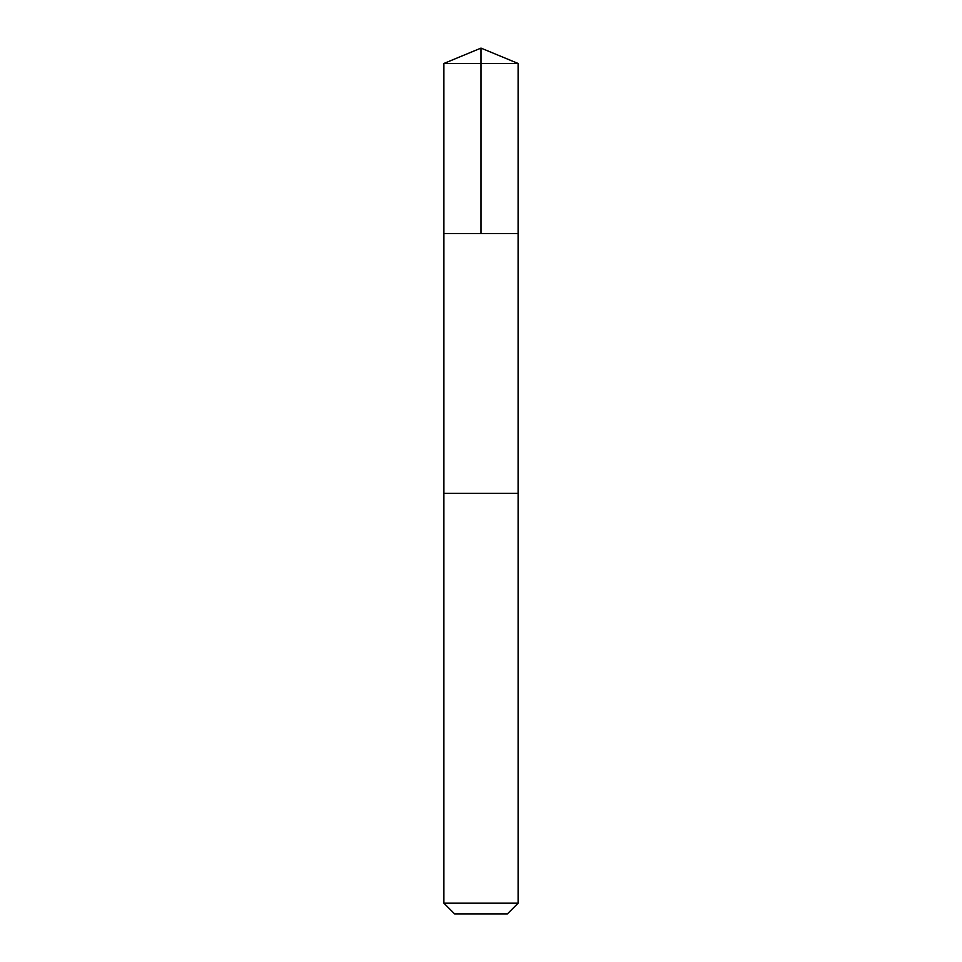 <?xml version="1.0" encoding="UTF-8"?>
<svg xmlns="http://www.w3.org/2000/svg" width="962" height="962" viewBox="0 0 962 962"><rect width="100%" height="100%" fill="white"/><g stroke="black" fill="none" stroke-linecap="round" stroke-linejoin="round"><path stroke-width="1.44" d="M484.932 233.622L518.097 233.622L518.109 63.468L443.891 63.468L443.903 233.622L518.097 233.622L518.097 493.362L443.903 493.362L443.903 233.622L484.932 233.622M518.109 493.362L443.891 493.362L443.891 903.186L518.109 903.186L518.109 493.362M518.109 903.186L507.395 913.9L454.605 913.9L443.891 903.186M481 233.622L481 48.1L443.891 63.468M481 48.1L518.109 63.468"/></g></svg>
